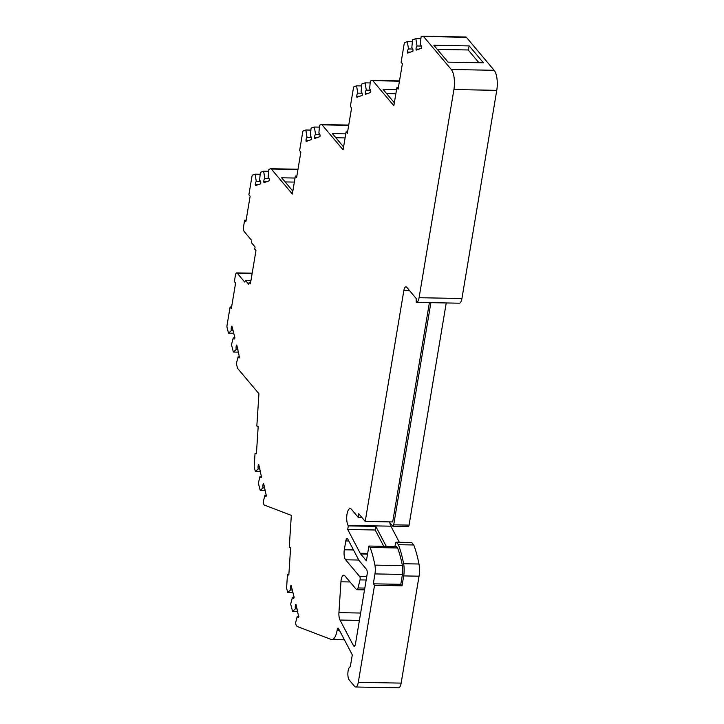 <?xml version="1.0" encoding="UTF-8"?>
<svg xmlns="http://www.w3.org/2000/svg" width="724" height="724" viewBox="0 0 724 724"><rect width="100%" height="100%" fill="white"/><g stroke="black" fill="none" stroke-linecap="round" stroke-linejoin="round"><path stroke-width="1.09" d="M296.849 176.059L295.365 176.032L296.614 177.516L300.858 152.112L299.618 150.628L302.686 132.257A2.299 0.824 -88.9 0 1 303.365 130.872L305.845 130.003L307.021 137.307A3.828 1.376 -88.9 0 0 305.99 140.411L306.162 141.442L311.438 139.596L311.546 138.465A3.828 1.376 -88.9 0 0 310.84 136.447A3.828 1.376 -88.9 0 0 310.352 136.148L311.076 128.175L314.37 127.026L315.546 134.329A3.828 1.376 -88.9 0 0 314.515 137.424L314.678 138.465L319.963 136.619L320.062 135.488A3.828 1.376 -88.9 0 0 319.365 133.46A3.828 1.376 -88.9 0 0 318.868 133.162L319.601 125.198L321.356 124.582A3.828 1.376 -88.9 0 1 321.537 124.555L348.733 125.053M246.115 220.232L244.631 220.205L245.87 221.689L250.124 196.285L248.875 194.801L251.952 176.439A2.299 0.824 -88.9 0 1 252.631 175.045L255.11 174.176L256.287 181.48A3.828 1.376 -88.9 0 0 255.255 184.584L255.418 185.625L260.703 183.778L260.803 182.638A3.828 1.376 -88.9 0 0 260.106 180.62A3.828 1.376 -88.9 0 0 259.608 180.321L260.341 172.348L263.636 171.199L264.812 178.502A3.828 1.376 -88.9 0 0 263.771 181.606L263.943 182.638L269.228 180.792L269.328 179.661A3.828 1.376 -88.9 0 0 268.631 177.633A3.828 1.376 -88.9 0 0 268.133 177.344L268.857 169.371L270.613 168.755A3.828 1.376 -88.9 0 1 270.803 168.728L297.998 169.226M344.316 549.778A7.656 2.751 91.1 0 0 345.629 559.806L359.701 576.521A2.299 0.824 -88.9 0 1 360.018 579.888L358.018 587.951A3.828 1.376 -88.9 0 1 356.823 589.707A3.828 1.376 -88.9 0 1 356.308 589.408L344.841 575.779A7.656 2.751 91.1 0 0 343.8 575.182A7.656 2.751 91.1 0 0 340.941 581.797L338.932 612.64A7.656 2.751 -88.9 0 0 340.018 620.043L353.412 645.591A3.828 1.376 -88.9 0 0 353.638 645.935A3.828 1.376 -88.9 0 0 354.154 646.233A3.828 1.376 -88.9 0 0 355.475 643.889L367.113 574.34A3.828 1.376 91.1 0 0 366.462 569.326L359.095 560.575A3.828 1.376 -88.9 0 1 358.869 560.231L347.864 539.244A3.828 1.376 91.1 0 0 347.113 538.602A3.828 1.376 91.1 0 0 345.801 540.946L344.316 549.778L353.475 549.95M347.592 131.886L346.099 131.858L347.348 133.334L351.602 107.93L350.353 106.455L353.43 88.084A2.299 0.824 -88.9 0 1 354.108 86.699L356.588 85.83L357.765 93.134A3.828 1.376 -88.9 0 0 356.724 96.229L356.896 97.269L362.181 95.423L362.281 94.292A3.828 1.376 -88.9 0 0 361.584 92.265A3.828 1.376 -88.9 0 0 361.086 91.966L361.81 84.002L365.104 82.844L366.29 90.147A3.828 1.376 -88.9 0 0 365.249 93.251L365.421 94.292L370.697 92.446L370.806 91.315A3.828 1.376 -88.9 0 0 370.1 89.287A3.828 1.376 -88.9 0 0 369.611 88.989L370.335 81.016L372.091 80.409A3.828 1.376 -88.9 0 1 372.272 80.373L399.503 80.88M372.272 80.373A3.828 1.376 -88.9 0 1 372.797 80.672L393.847 105.704L396.861 87.713L398.109 89.188L402.363 63.784L401.114 62.309L404.164 43.911A2.299 0.824 -88.9 0 1 404.843 42.517L407.322 41.657L408.499 48.951A3.828 1.376 -88.9 0 0 407.467 52.056L407.63 53.096L412.915 51.25L413.015 50.119A3.828 1.376 -88.9 0 0 412.318 48.092A3.828 1.376 -88.9 0 0 411.82 47.793L412.544 39.829L415.848 38.671L417.024 45.974A3.828 1.376 -88.9 0 0 415.983 49.078L416.155 50.119L421.44 48.264L421.54 47.132A3.828 1.376 -88.9 0 0 420.843 45.114A3.828 1.376 -88.9 0 0 420.345 44.816L421.069 36.843L422.825 36.227A3.828 1.376 -88.9 0 1 423.006 36.2L465.849 36.996A3.828 1.376 -88.9 0 0 465.668 37.024M266.595 495.261L264.939 495.234L263.201 501.994L263.762 504.157A2.299 0.824 -88.9 0 0 264.088 504.89A2.299 0.824 -88.9 0 0 264.287 505.044L291.329 515.37L289.247 547.272L290.605 547.787L288.822 575.091L287.464 574.575L286.641 587.182A2.299 0.824 -88.9 0 0 286.776 588.884L287.709 592.504L292.939 592.603M244.631 220.205L243.563 226.558A3.828 1.376 -88.9 0 0 244.223 231.571L251.653 240.404L251.726 243.029L255.074 247.011L254.721 249.128L255.97 250.604L250.413 283.772L249.174 282.288L248.821 284.405L245.472 280.432L244.685 282.034L237.255 273.201A3.828 1.376 -88.9 0 0 236.73 272.903A3.828 1.376 -88.9 0 0 235.418 275.247L234.35 281.6L235.599 283.084L231.345 308.487L230.105 307.003L227.028 325.375A2.299 0.824 -88.9 0 0 227.092 327.646L228.513 333.14L233.743 333.239M245.472 280.432L250.957 280.532M261.726 476.374L260.079 476.338L258.341 483.107L260.224 490.419L265.455 490.51M256.441 453.36L255.047 453.333L254.224 465.939A2.299 0.824 -88.9 0 0 254.359 467.641L255.355 471.523L260.595 471.623M346.099 131.858L343.086 149.85L322.053 124.854A3.828 1.376 -88.9 0 0 321.537 124.555M305.845 130.003L310.895 130.094M314.37 127.026L319.42 127.116M407.322 41.657L412.372 41.748M415.848 38.671L420.897 38.761M361.747 517.316L358.136 517.253L358.724 513.723L365.204 521.425L403.838 290.586A6.127 2.208 -88.9 0 1 405.947 286.831A6.127 2.208 -88.9 0 1 406.779 287.31L416.001 298.27A3.828 1.376 91.1 0 0 416.146 298.415L416.264 302.379A7.656 2.751 -88.9 0 0 416.454 302.397L459.297 303.193A7.656 2.751 -88.9 0 0 461.93 298.505L496.764 90.337A15.313 5.511 -88.9 0 0 494.139 70.291L466.374 37.295A3.828 1.376 -88.9 0 0 465.849 36.996M416.454 302.397A7.656 2.751 -88.9 0 0 419.087 297.709L453.921 89.541A15.313 5.511 -88.9 0 0 451.296 69.504L423.531 36.499A3.828 1.376 -88.9 0 0 423.006 36.2M356.588 85.83L361.638 85.921M365.104 82.844L370.163 82.943M386.281 546.367L375.81 526.402L348.316 525.896L348.054 525.389A9.186 3.303 91.1 0 1 346.887 515.054A9.186 3.303 91.1 0 1 350.181 508.565A9.186 3.303 91.1 0 1 351.43 509.28L358.136 517.253M399.34 542.285L390.897 526.185A9.186 3.303 91.1 0 1 389.847 522.782M298.94 616.242L297.293 616.215L295.546 622.975L296.044 624.884A2.299 0.824 -88.9 0 0 296.369 625.608L297.048 626.423L331.167 639.446A15.313 5.511 -88.9 0 0 331.873 639.582A15.313 5.511 -88.9 0 0 337.14 630.206L337.248 629.536A2.299 0.824 91.1 0 1 338.045 628.124A2.299 0.824 91.1 0 1 338.488 628.513L352.271 654.786A2.299 0.824 -88.9 0 0 352.298 654.84L350.298 666.813A6.887 2.48 -88.9 0 0 347.909 672.542A6.887 2.48 -88.9 0 0 349.276 680.035L354.633 686.406A7.656 2.751 -88.9 0 0 355.674 687.004L398.517 687.8A7.656 2.751 -88.9 0 0 401.15 683.112L419.042 576.195A13.774 4.959 -88.9 0 0 418.97 564.014A78.083 28.109 -88.9 0 0 413.766 544.982L411.793 542.629A1.529 0.552 -88.9 0 0 411.585 542.511A1.529 0.552 -88.9 0 0 411.368 542.62M355.674 687.004A7.656 2.751 -88.9 0 0 358.308 682.316L374.552 585.291L402.037 585.807L400.788 584.322L373.303 583.816L374.552 585.291M294.08 597.354L292.424 597.318L290.686 604.087L292.568 611.4L297.808 611.49M255.11 174.176L260.16 174.276M263.636 171.199L268.685 171.289M295.365 176.032L292.351 194.023L271.319 169.027A3.828 1.376 -88.9 0 0 270.803 168.728M239.744 356.887L238.096 356.851L236.35 363.62L237.354 367.511A3.828 1.376 -88.9 0 0 237.897 368.724L258.939 393.729L256.83 426.029L258.187 426.545L256.405 453.848L255.047 453.333M234.884 337.99L233.228 337.963L231.49 344.724L233.372 352.036L238.612 352.136M389.078 521.868L392.607 526.058A2.299 0.824 -88.9 0 0 392.915 526.239A2.299 0.824 -88.9 0 0 393.711 524.828L430.889 302.668M392.915 526.239L408.264 526.52A2.299 0.824 -88.9 0 0 409.06 525.117L446.237 302.949M287.709 592.504L290.532 589.96L292.27 589.988M292.568 611.4L295.392 608.848L297.13 608.884M255.355 471.523L258.178 468.98L259.925 469.007M260.224 490.419L263.047 487.867L264.785 487.904M233.372 352.036L236.196 349.493L237.934 349.52M228.513 333.14L231.336 330.596L233.074 330.633M264.812 178.502L269.093 178.584M256.287 181.48L260.577 181.561M315.546 134.329L319.836 134.402M307.021 137.307L311.311 137.388M366.29 90.147L370.57 90.229M357.765 93.134L362.045 93.215M417.024 45.974L421.305 46.055M408.499 48.951L412.78 49.033M396.861 87.713L398.354 87.74M231.59 307.03L230.105 307.003M292.84 191.109L281.636 177.787L295.03 178.041M343.574 146.927L332.379 133.614L345.764 133.868M394.336 102.781L383.114 89.441L396.535 89.685M250.658 282.315L249.174 282.288M402.037 585.807L403.693 575.906A13.774 4.959 -88.9 0 0 403.621 563.734A78.083 28.109 -88.9 0 0 398.417 544.692L396.444 542.339A1.529 0.552 -88.9 0 0 396.236 542.222A1.529 0.552 -88.9 0 0 395.784 542.819L394.861 546.52M398.417 544.692L413.766 544.982M407.467 52.056L410.445 52.11M415.983 49.078L418.961 49.132M345.086 137.922L335.855 137.75M356.724 96.229L359.701 96.292M365.249 93.251L368.226 93.305M395.856 93.749L386.589 93.577M365.204 521.425L392.698 521.941L429.395 302.641M400.788 584.322L402.444 574.431A9.955 3.584 -88.9 0 0 402.399 565.634A74.255 26.734 -88.9 0 0 397.612 547.968L396.426 546.557L368.932 546.041L370.118 547.462A74.255 26.734 91.1 0 1 374.905 565.118A9.955 3.584 91.1 0 1 374.96 573.915L373.303 583.816M383.765 546.321L375.204 529.995L375.81 526.402M375.204 529.995L347.719 529.488L360.181 553.263A7.656 2.751 -88.9 0 0 360.633 553.941L366.389 560.792L368.932 546.041M348.316 525.896L347.719 529.488M297.293 616.215A3.828 1.376 -88.9 0 0 298.225 617.291A3.828 1.376 -88.9 0 0 298.741 617.029L295.971 604.359L295.564 604.721A3.828 1.376 -88.9 0 0 295.392 608.848M296.062 604.73L295.564 604.721M292.424 597.318A3.828 1.376 -88.9 0 0 293.356 598.404A3.828 1.376 -88.9 0 0 293.872 598.142L294.125 597.182L291.102 585.472L290.704 585.834A3.828 1.376 -88.9 0 0 290.532 589.96M291.202 585.843L290.704 585.834M288.849 574.594L287.464 574.575M255.255 184.584L258.233 184.638M263.771 181.606L266.749 181.661M294.351 182.095L285.12 181.923M305.99 140.411L308.967 140.465M314.515 137.424L317.492 137.479M263.717 483.75L263.219 483.741A3.828 1.376 -88.9 0 0 263.047 487.867M264.939 495.234A3.828 1.376 -88.9 0 0 265.871 496.311A3.828 1.376 -88.9 0 0 266.387 496.049L263.617 483.379L263.219 483.741M258.857 464.862L258.359 464.853A3.828 1.376 -88.9 0 0 258.178 468.98M260.079 476.338A3.828 1.376 -88.9 0 0 261.011 477.424A3.828 1.376 -88.9 0 0 261.527 477.161L258.758 464.491L258.359 464.853M236.866 345.375L236.368 345.366A3.828 1.376 -88.9 0 0 236.196 349.493M238.096 356.851A3.828 1.376 -88.9 0 0 239.029 357.937A3.828 1.376 -88.9 0 0 239.544 357.674L236.775 345.004L236.368 345.366M232.006 326.479L231.508 326.47A3.828 1.376 -88.9 0 0 231.336 330.596M233.228 337.963A3.828 1.376 -88.9 0 0 234.16 339.04A3.828 1.376 -88.9 0 0 234.676 338.778L234.929 337.818L231.906 326.108L231.508 326.47M483.415 62.798L469.215 45.92L433.848 45.268L448.056 62.146L483.415 62.798M469.215 45.92L468.184 49.974L437.332 49.404M468.184 49.974L478.908 62.716M370.118 547.462L397.612 547.968M353.412 645.591L354.923 645.618M237.255 273.201L252.142 273.473M322.053 124.854L348.687 125.343M423.531 36.499L466.374 37.295M451.296 69.504L494.139 70.291M453.921 89.541L496.764 90.337M419.087 297.709L461.93 298.505M372.797 80.672L399.449 81.169M348.054 525.389L390.897 526.185M358.308 682.316L401.15 683.112M337.248 629.536L339.04 629.572M337.14 630.206L339.402 630.251M271.319 169.027L297.944 169.516M393.711 524.828L409.06 525.117M396.444 542.339L411.793 542.629M403.621 563.734L418.97 564.014M403.693 575.906L419.042 576.195M340.018 620.043L359.403 620.405M338.932 612.64L360.633 613.038M340.941 581.797L350.045 581.969M358.018 587.951L364.815 588.078M360.018 579.888L366.163 579.996M359.701 576.521L366.724 576.657M345.629 559.806L358.769 560.041M345.801 540.946L348.778 541M403.838 290.586L409.621 290.686M374.96 573.915L402.444 574.431M360.181 553.263L367.629 553.398M360.633 553.941L367.511 554.068M374.905 565.118L402.399 565.634M236.73 272.903L252.187 273.192M331.873 639.582L344.416 639.817M396.236 542.222L411.585 542.511M356.823 589.707L364.516 589.852"/></g></svg>
